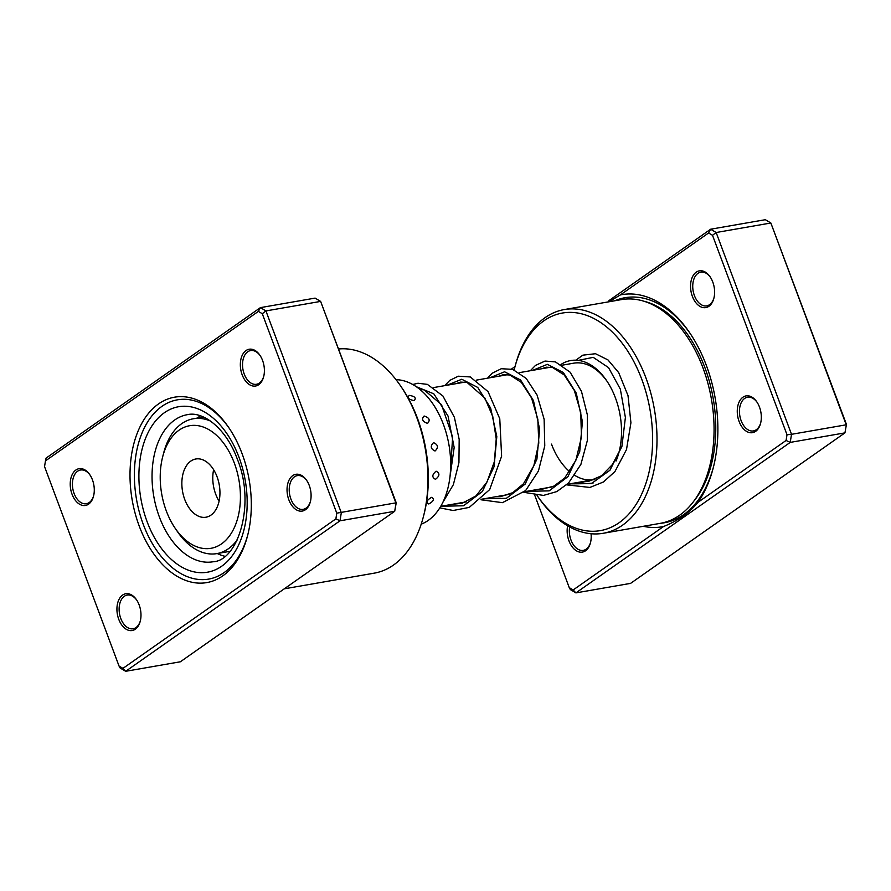 <?xml version="1.0" encoding="UTF-8"?>
<svg xmlns="http://www.w3.org/2000/svg" width="891" height="891" viewBox="0 0 891 891"><rect width="100%" height="100%" fill="white"/><g stroke="black" fill="none" stroke-linecap="round" stroke-linejoin="round"><path stroke-width="1.34" d="M608.653 301.67L608.987 300.59L710.628 229.221L765.324 219.698L770.849 222.995L846.216 424.795L791.509 434.318L790.228 442.393L844.935 432.87L846.45 424.394L844.935 432.87L630.594 583.371L575.898 592.894L570.374 589.597L569.249 587.637L573.158 589.965L663.517 526.525C678.073 520.734 689.534 512.681 697.876 502.401L786.085 440.466L786.998 434.752L712.51 235.302L708.601 232.974L620.381 294.921L608.82 301.804M620.381 294.921A117.812 74.298 80.1 0 1 689.656 332.733A117.812 74.298 80.1 0 1 706.374 365.488A117.812 74.298 80.1 0 1 713.212 467.987A117.812 74.298 80.1 0 1 697.876 502.401M663.517 526.525A117.812 74.298 80.1 0 1 643.302 526.303M739.085 421.443A18.666 11.772 80.1 0 1 741.312 398.656A18.666 11.772 80.1 0 1 756.849 401.93A18.666 11.772 80.1 0 1 759.5 407.109A18.666 11.772 80.1 0 1 760.58 423.359A18.666 11.772 80.1 0 1 750.523 432.748A18.666 11.772 80.1 0 1 739.085 421.443M757.127 402.353A17.107 10.792 -99.9 0 0 747.538 397.219A17.107 10.792 -99.9 0 0 741.123 420.641A17.107 10.792 -99.9 0 0 753.407 430.932A17.107 10.792 -99.9 0 0 760.702 422.857M692.374 296.391A18.666 11.772 80.1 0 1 694.612 273.593A18.666 11.772 80.1 0 1 710.138 276.867A18.666 11.772 80.1 0 1 712.789 282.057A18.666 11.772 80.1 0 1 713.869 298.296A18.666 11.772 80.1 0 1 703.812 307.685A18.666 11.772 80.1 0 1 692.374 296.391M710.428 277.29A17.107 10.792 -99.9 0 0 700.838 272.156A17.107 10.792 -99.9 0 0 694.412 295.589A17.107 10.792 -99.9 0 0 706.708 305.869A17.107 10.792 -99.9 0 0 713.992 297.794M591.056 533.731A18.666 11.772 80.1 0 1 590.466 542.797A18.666 11.772 80.1 0 1 580.409 552.186A18.666 11.772 80.1 0 1 568.97 540.893A18.666 11.772 80.1 0 1 567.623 525.79M569.65 526.937A17.107 10.792 -99.9 0 0 571.008 540.091A17.107 10.792 -99.9 0 0 583.304 550.371A17.107 10.792 -99.9 0 0 590.588 542.296M560.996 364.441A62.214 39.237 80.1 0 1 606.615 380.646A62.214 39.237 80.1 0 1 615.447 397.943A62.214 39.237 80.1 0 1 619.056 452.071A62.214 39.237 80.1 0 1 616.015 461.081M607.183 381.482A59.107 37.277 -99.9 0 0 573.659 363.183L562.188 365.187M514.619 368.139L515.121 366.212A113.547 71.603 80.1 0 1 564.326 309.556A113.547 71.603 80.1 0 1 645.897 377.817A113.547 71.603 80.1 0 1 603.285 533.275A113.547 71.603 80.1 0 1 537.819 496.577L537.084 495.496A110.428 69.643 -99.9 0 0 628.79 514.085A110.428 69.643 -99.9 0 0 641.81 379.421A110.428 69.643 -99.9 0 0 574.127 312.563A110.428 69.643 -99.9 0 0 514.619 368.139A110.428 69.643 -99.9 0 0 514.185 369.91M603.285 533.275L660.365 523.329A113.547 71.603 -99.9 0 0 702.966 367.872A113.547 71.603 -99.9 0 0 621.395 299.61L564.326 309.556M502.079 375.657L503.571 374.61M511.534 369.019L515.031 366.557M534.756 495.262L569.249 587.637M708.601 232.974L710.628 229.221L716.152 232.518L770.849 222.995L846.45 424.394M712.51 235.302L716.152 232.518L791.509 434.318L786.998 434.752M786.085 440.466L790.228 442.393L575.898 592.894L573.158 589.965M593.428 482.855A62.214 39.237 80.1 0 1 579.495 482.154M551.484 444.108A59.107 37.277 -99.9 0 0 569.783 471.751M574.818 475.404A59.107 37.277 -99.9 0 0 593.941 479.636A59.107 37.277 -99.9 0 0 594.887 479.458M619.134 451.692A59.107 37.277 -99.9 0 0 619.301 451.091M414.092 400.616C416.554 398.065 414.95 396.328 409.292 395.392C406.909 397.731 408.512 399.48 414.092 400.616M427.535 423.381C430.487 420.151 429.351 417.701 424.127 416.019C421.309 419.115 422.445 421.566 427.535 423.381M435.053 451.013C438.662 447.505 438.16 444.709 433.549 442.638C430.108 446.113 430.609 448.908 435.053 451.013M435.499 479.325C439.82 475.939 440.02 473.232 436.122 471.194C431.979 474.647 431.767 477.353 435.499 479.325M428.794 503.983C433.783 501.154 434.674 498.949 431.467 497.356C426.622 500.352 425.731 502.569 428.794 503.983M200.408 415.819A73.875 46.599 -99.9 0 0 197.345 418.068M421.198 524.164A73.875 46.599 -99.9 0 0 445.678 431.099A73.875 46.599 -99.9 0 0 396.038 379.677M217.248 553.534A73.875 46.599 -99.9 0 0 224.866 556.285M242.118 453.753A94.101 59.352 80.1 0 1 247.587 535.625A94.101 59.352 80.1 0 1 196.878 582.992A94.101 59.352 80.1 0 1 139.208 526.013A94.101 59.352 80.1 0 1 150.456 411.096A94.101 59.352 80.1 0 1 228.764 427.591A94.101 59.352 80.1 0 1 242.118 453.753M143.284 524.409A90.993 57.38 -99.9 0 0 208.65 579.105A90.993 57.38 -99.9 0 0 247.832 534.656A90.993 57.38 80.1 0 1 208.65 579.105A90.993 57.38 80.1 0 1 143.284 524.409A90.993 57.38 80.1 0 1 177.432 399.825A90.993 57.38 -99.9 0 0 143.284 524.409M92.464 479.904A18.666 11.772 80.1 0 1 93.544 496.142A18.666 11.772 80.1 0 1 83.487 505.542A18.666 11.772 80.1 0 1 72.048 494.238A18.666 11.772 80.1 0 1 74.276 471.45A18.666 11.772 80.1 0 1 89.813 474.714A18.666 11.772 80.1 0 1 92.464 479.904M90.091 475.148A17.107 10.792 -99.9 0 0 80.513 470.014A17.107 10.792 -99.9 0 0 74.087 493.436A17.107 10.792 -99.9 0 0 86.382 503.727A17.107 10.792 -99.9 0 0 93.666 495.652M262.578 360.465A18.666 11.772 80.1 0 1 263.658 376.704A18.666 11.772 80.1 0 1 253.601 386.104A18.666 11.772 80.1 0 1 242.163 374.799A18.666 11.772 80.1 0 1 244.39 352.001A18.666 11.772 80.1 0 1 259.927 355.275A18.666 11.772 80.1 0 1 262.578 360.465M260.205 355.698A17.107 10.792 -99.9 0 0 250.616 350.564A17.107 10.792 -99.9 0 0 244.201 373.997A17.107 10.792 -99.9 0 0 256.485 384.277A17.107 10.792 -99.9 0 0 263.781 376.214M309.277 485.528A18.666 11.772 80.1 0 1 310.358 501.767A18.666 11.772 80.1 0 1 300.3 511.156A18.666 11.772 80.1 0 1 288.862 499.862A18.666 11.772 80.1 0 1 291.09 477.064A18.666 11.772 80.1 0 1 306.627 480.338A18.666 11.772 80.1 0 1 309.277 485.528M306.916 480.761A17.107 10.792 -99.9 0 0 297.327 475.627A17.107 10.792 -99.9 0 0 290.9 499.049A17.107 10.792 -99.9 0 0 303.196 509.34A17.107 10.792 -99.9 0 0 310.48 501.265M139.163 604.967A18.666 11.772 80.1 0 1 140.255 621.205A18.666 11.772 80.1 0 1 130.197 630.605A18.666 11.772 80.1 0 1 118.748 619.301A18.666 11.772 80.1 0 1 120.987 596.502A18.666 11.772 80.1 0 1 136.523 599.777A18.666 11.772 80.1 0 1 139.163 604.967M136.802 600.2A17.107 10.792 -99.9 0 0 127.213 595.077A17.107 10.792 -99.9 0 0 120.797 618.499A17.107 10.792 -99.9 0 0 133.082 628.779A17.107 10.792 -99.9 0 0 140.377 620.715M400.738 386.137L401.863 387.785A110.428 69.643 80.1 0 1 417.534 418.492A110.428 69.643 80.1 0 1 423.938 514.575L423.448 516.502A113.547 71.603 -99.9 0 0 416.854 417.701A113.547 71.603 -99.9 0 0 400.738 386.137A113.547 71.603 -99.9 0 0 338.78 348.971M45.452 460.892L46.065 458.13L260.406 307.629L265.93 310.926L341.298 512.726L340.017 520.801L125.676 671.302L120.151 668.005L119.038 666.045L122.936 668.384L335.874 518.874L336.776 513.16L262.288 313.721L258.39 311.382L45.452 460.892L44.55 466.606L119.038 666.045M122.936 668.384L125.676 671.302L180.372 661.779L394.713 511.278L395.994 503.203L320.626 301.403L315.102 298.106L260.406 307.629L258.39 311.382M335.874 518.874L340.017 520.801L394.713 511.278L396.228 502.802L320.626 301.403L265.93 310.926L262.288 313.721M396.228 502.802L336.776 513.16M284.262 588.828L374.242 573.158A113.547 71.603 -99.9 0 0 423.448 516.502M229.332 428.426A90.993 57.38 -99.9 0 0 177.432 399.825A90.993 57.38 80.1 0 1 229.332 428.426M172.843 435.933A62.214 39.237 -99.9 0 0 162.685 456.771A62.214 39.237 -99.9 0 0 175.126 528.207A62.214 39.237 -99.9 0 0 227.784 538.097A62.214 39.237 -99.9 0 0 229.533 452.472A62.214 39.237 -99.9 0 0 172.843 435.933M237.273 539.846A68.44 43.158 80.1 0 1 235.291 542.374A68.44 43.158 80.1 0 1 216.814 553.612A68.44 43.158 80.1 0 1 177.365 531.493L175.126 528.207M162.685 456.771L163.677 452.918A68.44 43.158 80.1 0 1 174.859 429.997A68.44 43.158 80.1 0 1 193.336 418.77A68.44 43.158 80.1 0 1 210.543 421.087M213.951 512.358A29.548 18.633 -99.9 0 0 217.504 477.999A29.548 18.633 -99.9 0 0 195.831 458.988A29.548 18.633 -99.9 0 0 187.856 463.832A29.548 18.633 -99.9 0 0 184.292 498.203A29.548 18.633 -99.9 0 0 205.966 517.214A29.548 18.633 -99.9 0 0 213.951 512.358M213.628 469.702A29.548 18.633 -99.9 0 0 219.097 501.121M644.148 301.292A111.587 70.378 80.1 0 1 704.859 367.549A111.587 70.378 80.1 0 1 693.844 501.11M713.491 466.873A114.237 72.048 80.1 0 1 660.677 523.273M614.79 300.768A114.237 72.048 80.1 0 1 690.302 333.691M187.366 414.671A74.655 47.089 -99.9 0 0 159.344 516.891A74.655 47.089 -99.9 0 0 212.982 561.775C237.919 560.974 255.929 504.228 237.362 459.244C226.314 428.482 203.092 410.84 187.366 414.671M147.115 521.714A83.988 52.97 80.1 0 1 164.378 412.722A83.988 52.97 80.1 0 1 238.966 457.217A83.988 52.97 80.1 0 1 221.703 566.208A83.988 52.97 80.1 0 1 147.115 521.714M578.315 360.376L593.217 357.347L608.553 367.627L620.348 389.167L625.393 417.456L621.896 446.525L609.945 470.236L591.401 483.601L569.594 483.88M532.718 370.322L547.386 364.341L563.357 372.527L576.265 393.143L582.424 421.655L579.707 451.704L567.979 476.618L549.168 490.863L526.781 491.342M489.905 377.773L504.584 371.792L520.556 379.978L533.453 400.594L539.612 429.106L536.905 459.166L525.178 484.08L506.355 498.325L483.98 498.793M447.104 385.224L461.772 379.254L477.743 387.429L490.64 408.056L496.81 436.568L494.093 466.617L482.365 491.531L463.554 505.776L441.168 506.244M416.32 386.716L433.828 393.833L448.039 416.041L454.165 447.505L449.554 479.881M440.733 506.322L466.383 501.856M481.619 499.205L509.195 494.405M524.42 491.743L551.997 486.943M567.233 484.292L593.941 479.636M420.452 389.868L422.401 389.534M433.761 387.552L465.213 382.072M476.574 380.089L508.026 374.621M519.386 372.638L550.827 367.159M619.189 451.559L612.462 464.478L601.548 475.749L588.572 481.363L581.077 481.886M541.672 368.751L546.172 367.181L552.676 367.56L564.203 374.955L574.327 390.436L580.743 412.488L581.455 437.102L575.898 460.224L564.649 478.111L553.89 486.096L541.784 489.315L538.264 489.337M498.871 376.214L503.37 374.643L509.864 375.011L521.413 382.428L531.537 397.932L537.83 419.271L538.788 443.105L533.832 465.77L523.44 483.802L512.737 492.678L500.519 496.632L495.452 496.788M456.058 383.665L460.591 382.094L467.118 382.484L484.804 397.976L492.756 416.52L496.231 438.873L494.327 461.805L486.987 482.053L475.928 495.942L462.095 503.292L452.65 504.25M419.839 389.356L424.127 389.89L441.513 404.659L452.639 437.08L450.2 474.625M575.82 360.176L582.87 355.164L595.5 353.716L607.985 359.931L618.71 372.65L628.01 395.604L630.928 422.746L626.507 449.543L614.935 471.562L603.452 481.975L589.887 487.444L566.62 484.86M530.323 370.734L535.536 365.366L545.025 361.067L555.405 361.88L570.129 372.193L581.478 391.372L587.392 415.061L587.325 440.622L580.887 464.4L568.547 483.022L556.83 491.576L543.454 495.418L523.808 492.322M487.511 378.185L492.266 373.184L501.254 368.718L512.648 369.353L526.202 378.43L537.084 395.092L544.123 419.227L544.769 445.923L538.442 471.005L525.623 490.585L502.435 502.669L480.995 499.773M444.698 385.647L449.821 380.357L458.297 376.202L470.281 376.949L488.056 391.606L499.773 418.748L501.622 456.192L489.694 489.582L469.279 507.391L453.174 510.498L439.809 507.859M412.767 384.5L417.968 383.241L427.379 384.377L442.894 395.96L454.365 417.278L459.177 439.33L458.932 462.73L453.363 484.637L442.771 502.502M216.814 553.612L230.001 551.317M193.336 418.77L203.438 417.01"/></g></svg>
